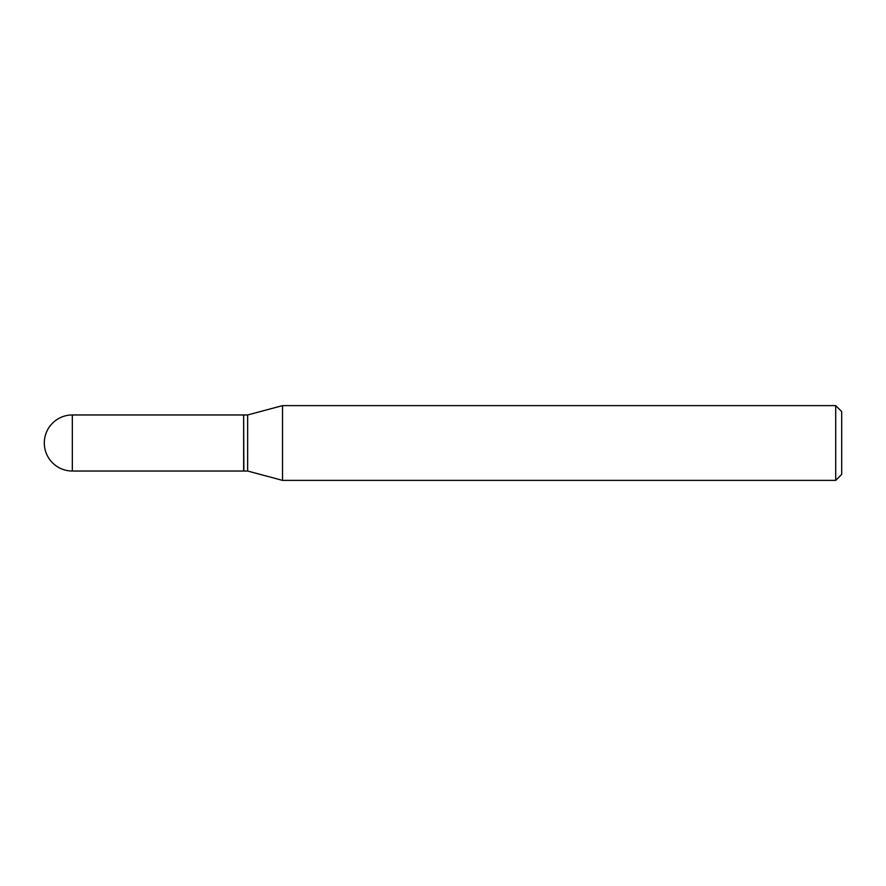 <?xml version="1.0" encoding="UTF-8"?>
<svg xmlns="http://www.w3.org/2000/svg" width="886" height="886" viewBox="0 0 886 886"><rect width="100%" height="100%" fill="white"/><g stroke="black" fill="none" stroke-linecap="round" stroke-linejoin="round"><path stroke-width="1.33" d="M72.331 414.969L243.65 414.969L243.65 471.031L72.331 471.031A28.031 28.031 0 0 1 44.3 443A28.031 28.031 0 0 1 72.331 414.969L72.331 471.031M243.65 415.169L243.849 471.031L247.637 471.031L282.534 480.378L835.719 480.378L835.719 405.622L841.7 411.602L841.7 474.398L835.719 480.378M243.849 414.969L247.637 414.969L247.637 471.031M247.637 414.969L282.534 405.622L282.534 480.378M282.534 405.622L835.719 405.622"/></g></svg>

